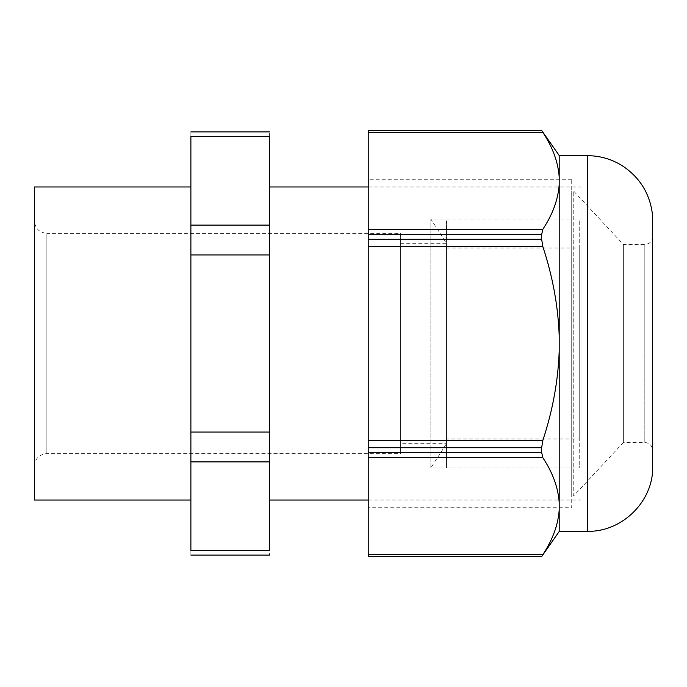 <?xml version="1.0" encoding="UTF-8"?>
<svg xmlns="http://www.w3.org/2000/svg" width="687" height="687" viewBox="0 0 687 687"><rect width="100%" height="100%" fill="white"/><g stroke="black" fill="none" stroke-linecap="round" stroke-linejoin="round"><path stroke-width="0.52" stroke-dasharray="3.44 2.58" d="M446.498 220.802L446.498 467.941L446.498 220.802M579.235 220.802L579.235 466.198L579.235 220.802M446.498 467.941L579.235 467.941L579.235 466.198M446.498 249.355L446.498 438.984L446.498 249.355M579.235 437.645L579.235 248.016L579.235 438.984L446.498 438.984M542.876 132.436L541.639 130.444L368.232 130.444L368.232 132.436L542.876 132.436C552.717 147.344 558.153 162.218 559.201 177.057L559.201 155.511M559.201 177.057L559.201 335.96C558.153 306.29 552.717 276.543 542.876 246.719L541.639 239.282L541.639 234.662L542.876 229.218L368.232 229.218L368.232 132.436M368.232 229.218L368.232 234.662L541.639 234.662M541.639 239.282L368.232 239.282L368.232 234.662M368.232 239.282L368.232 246.719L542.876 246.719M368.232 440.281L368.232 447.718L541.639 447.718L542.876 440.281L368.232 440.281L368.232 246.719M368.232 447.718L368.232 556.556L541.639 556.556L542.876 554.564C552.717 539.656 558.153 524.782 559.201 509.943L559.201 531.489M368.232 507.719L368.232 179.281L368.232 507.719L571.721 507.719L571.721 179.281L571.721 507.719M652.65 216.319L652.65 470.681M652.65 450.337L652.65 343.5L652.65 450.337C652.186 445.58 649.576 442.969 644.827 442.505L623.375 442.505L623.375 244.495L623.375 442.505L573.757 495.808L573.757 191.192L573.757 495.808L571.721 495.808L571.721 191.192L571.721 495.808M652.65 343.5L652.65 236.663L652.65 343.5M652.65 236.663C652.186 241.42 649.576 244.031 644.827 244.495L644.827 442.505L644.827 244.495L623.375 244.495L573.757 191.192L571.721 191.192M571.721 179.281L368.232 179.281M542.876 440.281C552.717 410.457 558.153 380.71 559.201 351.04L559.201 335.96M541.639 447.718L541.639 452.338L542.876 457.782L368.232 457.782M559.201 184.597C558.153 199.436 552.717 214.31 542.876 229.218M559.201 351.04L559.201 502.403C558.153 487.564 552.717 472.69 542.876 457.782M559.201 509.943L559.201 502.403M580.962 343.5L580.962 186.967L580.962 343.5M269.613 343.5L269.613 186.967L269.613 343.5M269.613 432.063L269.613 254.937L190.883 254.937L190.883 432.063L269.613 432.063L269.613 461.887L190.883 461.887L190.883 550.459C190.883 556.59 190.883 556.59 190.883 550.459L269.613 550.459C269.613 556.59 269.613 556.59 269.613 550.459L269.613 461.887M269.613 225.113L269.613 136.541L190.883 136.541C190.883 130.41 190.883 130.41 190.883 136.541L190.883 225.113L269.613 225.113L269.613 254.937M269.613 136.541C269.613 130.41 269.613 130.41 269.613 136.541M34.35 220.853L34.35 466.147L34.35 220.853C35.097 228.462 39.271 232.635 46.871 233.382L46.871 453.618L46.871 233.382L400.633 233.382L400.633 453.618L400.633 233.382M34.35 466.147C35.097 458.538 39.271 454.365 46.871 453.618L400.633 453.618M400.633 443.682L400.633 243.318L400.633 443.682L446.498 443.682L446.498 243.318L446.498 443.682L430.843 467.941L430.843 219.059L430.843 467.941L580.962 467.941L580.962 219.059L580.962 467.941M400.633 243.318L446.498 243.318L430.843 219.059L580.962 219.059M34.35 186.967L34.35 500.033M190.883 343.5L190.883 186.967L190.883 343.5M190.883 254.937L190.883 225.113M190.883 461.887L190.883 432.063M587.376 155.666L587.376 531.334M368.232 452.338L541.639 452.338M368.232 554.564L542.876 554.564M446.498 248.016L579.235 248.016M446.498 219.059L579.235 219.059M368.232 500.033L580.962 500.033M368.232 186.967L580.962 186.967"/><path stroke-width="1.03" d="M368.232 132.436L368.232 130.444L541.639 130.444L542.876 132.436L368.232 132.436L368.232 239.282L541.639 239.282L541.639 234.662L542.876 229.218L368.232 229.218M559.201 509.943L559.201 531.489L541.648 556.556L368.232 556.556L368.232 554.564L542.876 554.564C552.717 539.656 558.153 524.782 559.201 509.943L559.201 351.04C558.153 380.71 552.717 410.457 542.876 440.281L541.639 447.718L541.639 452.338L542.876 457.782L368.232 457.782L368.232 554.564M368.232 457.782L368.232 452.338L541.639 452.338M541.639 447.718L368.232 447.718L368.232 452.338M368.232 447.718L368.232 440.281L542.876 440.281M541.639 239.282L542.876 246.719L368.232 246.719L368.232 440.281M368.232 246.719L368.232 239.282M587.376 531.334L587.376 155.666C599.94 155.734 611.559 159.083 622.224 165.713C640.387 177.761 650.529 194.627 652.65 216.319L652.65 470.681C650.975 503.872 620.61 532.099 587.376 531.334L559.201 531.334M587.376 155.666L559.201 155.666M541.648 130.444L559.201 155.511L559.201 351.04M559.201 335.96C558.153 306.29 552.717 276.543 542.876 246.719M559.201 502.403C558.153 487.564 552.717 472.69 542.876 457.782M541.639 556.556L542.876 554.564M559.201 177.057C558.153 162.218 552.717 147.344 542.876 132.436M559.201 184.597C558.153 199.436 552.717 214.31 542.876 229.218M269.613 136.541C269.613 130.41 269.613 130.41 269.613 136.541L269.613 225.113L190.883 225.113L190.883 136.541C190.883 130.41 190.883 130.41 190.883 136.541L269.613 136.541M269.613 254.937L269.613 432.063L190.883 432.063L190.883 254.937L269.613 254.937L269.613 225.113M269.613 461.887L269.613 550.459L190.883 550.459C190.883 556.59 190.883 556.59 190.883 550.459L190.883 461.887L269.613 461.887L269.613 432.063M269.613 550.459C269.613 556.59 269.613 556.59 269.613 550.459M190.883 500.033L34.35 500.033L34.35 186.967L190.883 186.967M190.883 432.063L190.883 461.887M190.883 225.113L190.883 254.937M541.639 234.662L368.232 234.662M269.613 500.033L368.232 500.033M269.613 186.967L368.232 186.967M190.883 555.07L269.613 555.07M269.613 131.93L190.883 131.93"/></g></svg>
